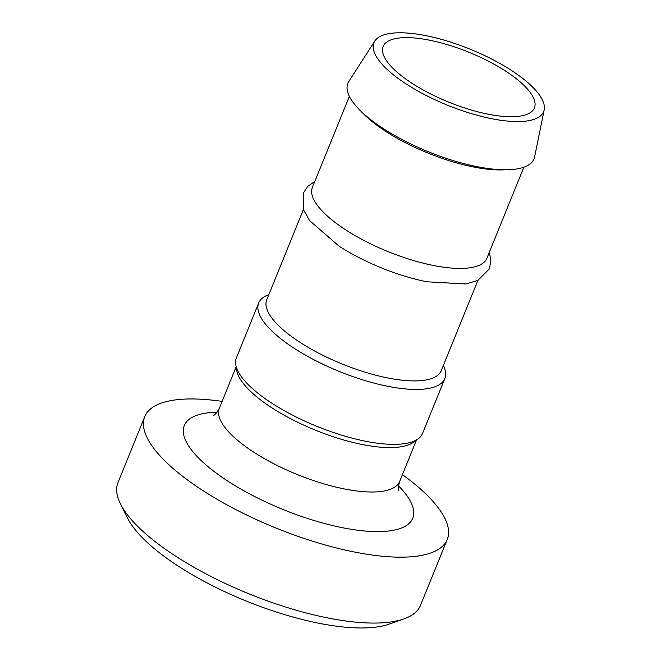 <?xml version="1.0" encoding="UTF-8"?>
<svg xmlns="http://www.w3.org/2000/svg" width="661" height="661" viewBox="0 0 661 661"><rect width="100%" height="100%" fill="white"/><g stroke="black" fill="none" stroke-linecap="round" stroke-linejoin="round"><path stroke-width="0.99" d="M443.341 365.516A100.447 33.124 -157.9 0 1 444.82 378.563L422.519 433.476A100.447 33.124 -157.9 0 1 316.991 426.378A100.447 33.124 -157.9 0 1 236.382 357.89L258.682 302.978A100.447 33.124 -157.9 0 1 268.837 294.657M400.723 37.859A81.617 26.911 -157.9 0 1 489.859 61.936A81.617 26.911 -157.9 0 1 534.402 107.883A81.617 26.911 -157.9 0 1 448.662 102.116A81.617 26.911 -157.9 0 1 383.165 46.468A81.617 26.911 -157.9 0 1 400.723 37.859M393.625 33.05A91.598 30.208 -157.9 0 1 491.239 58.812A91.598 30.208 -157.9 0 1 544.185 109.85A91.598 30.208 -157.9 0 1 447.423 105.165A91.598 30.208 -157.9 0 1 374.779 41.056A91.598 30.208 -157.9 0 1 393.625 33.05M544.185 109.85L534.609 156.938A100.447 33.124 -157.9 0 1 507.508 169.77A100.447 33.124 -157.9 0 1 359.303 109.586A100.447 33.124 -157.9 0 1 348.818 81.501L374.779 41.056M507.508 169.77L502.063 169.902A94.176 31.059 -157.9 0 1 363.12 113.477L359.303 109.586M523.859 167.216L486.909 258.228A94.176 31.059 -157.9 0 1 387.974 251.568A94.176 31.059 -157.9 0 1 312.405 187.369L349.355 96.357M489.305 252.32L490.9 260.723L489.371 268.837L477.886 280.421L465.79 283.99L426.956 281.801A94.176 31.059 -157.9 0 1 338.944 246.066L309.571 220.559L303.391 209.57L303.234 193.252L307.795 186.369L314.801 181.461M477.895 280.421L441.234 370.705A94.176 31.059 -157.9 0 1 342.299 364.054A94.176 31.059 -157.9 0 1 266.73 299.846L303.391 209.562M444.82 378.563A100.447 33.124 -157.9 0 1 339.291 371.465A100.447 33.124 -157.9 0 1 258.682 302.978M120.459 503.839L127.441 517.902A150.675 49.691 22.1 0 0 246.09 600.981A150.675 49.691 22.1 0 0 389.065 624.141L403.879 618.919A163.234 53.83 -157.9 0 1 248.99 593.834A163.234 53.83 -157.9 0 1 120.459 503.839A163.234 53.83 -157.9 0 1 118.005 482.547L144.767 416.645A163.234 53.83 22.1 0 0 275.753 527.932A163.234 53.83 22.1 0 0 447.241 539.467A163.234 53.83 22.1 0 0 402.425 474.623M447.241 539.467L420.487 605.369A163.234 53.83 -157.9 0 1 403.879 618.919M222.104 401.409A163.234 53.83 22.1 0 0 179.883 399.418A163.234 53.83 22.1 0 0 144.767 416.645M236.555 367.83A97.316 32.092 22.1 0 0 315.446 430.171A97.316 32.092 22.1 0 0 415.463 440.482M217.081 412.183A123.252 40.643 22.1 0 0 210.826 412.514A123.252 40.643 22.1 0 0 214.189 471.549A123.252 40.643 22.1 0 0 366.822 531.196A123.252 40.643 22.1 0 0 398.517 485.852M213.42 415.488C215.023 414.951 216.99 412.538 219.328 408.242A97.316 32.092 22.1 0 0 297.417 474.581A97.316 32.092 22.1 0 0 399.649 481.464C398.327 486.174 398.054 489.272 398.831 490.776M399.649 481.464L416.521 439.912M219.328 408.242L236.2 366.69"/></g></svg>
